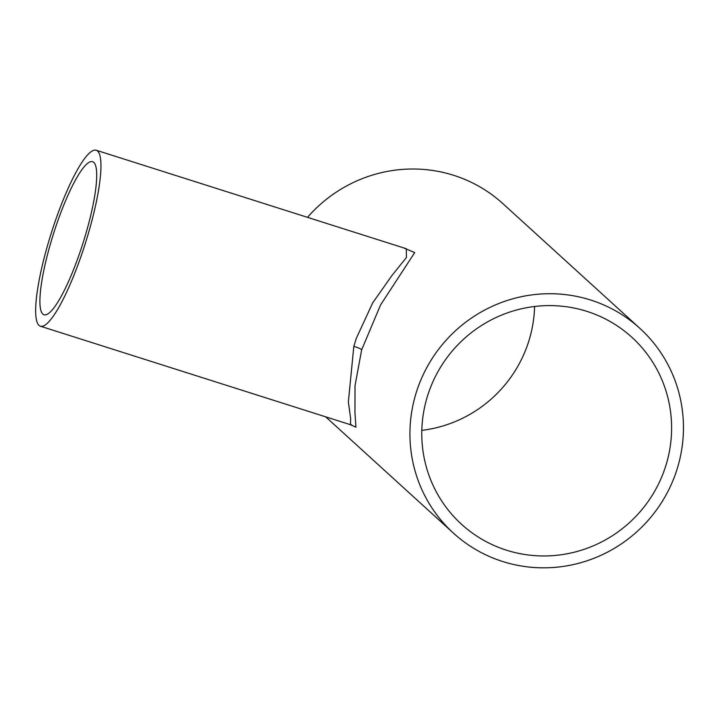 <?xml version="1.0" encoding="UTF-8"?>
<svg xmlns="http://www.w3.org/2000/svg" width="718" height="718" viewBox="0 0 718 718"><rect width="100%" height="100%" fill="white"/><g stroke="black" fill="none" stroke-linecap="round" stroke-linejoin="round"><path stroke-width="1.08" d="M80.856 249.658A80.317 15.482 -72.4 0 0 92.622 161.685A80.317 15.482 -72.4 0 0 55.762 226.807A80.317 15.482 -72.4 0 0 43.995 314.78A80.317 15.482 -72.4 0 0 80.856 249.658M586.884 311.361A126.476 123.613 -47.7 0 1 631.831 337.254A126.476 123.613 -47.7 0 1 653.918 492.539A126.476 123.613 -47.7 0 1 506.504 550.194A126.476 123.613 -47.7 0 1 461.557 524.302A126.476 123.613 -47.7 0 1 439.47 369.007A126.476 123.613 -47.7 0 1 586.884 311.361M534.587 306.487A126.476 123.613 -47.7 0 1 421.816 430.36M40.361 326.205L350.411 424.688L350.671 418.8L348.374 401.901L353.812 346.444L356.334 338.268L372.732 302.816L391.893 275.577L406.46 257.466L406.289 248.724L96.257 150.25A92.308 17.797 -72.4 0 0 53.886 225.093A92.308 17.797 -72.4 0 0 40.361 326.205A92.308 17.797 -72.4 0 0 82.732 251.363A92.308 17.797 -72.4 0 0 96.257 150.25M403.48 247.836L414.708 252.583L380.558 304.971L361.657 349.837L355.024 385.665L354.961 412.671L355.949 427.21L351.201 425.002M307.51 217.348A138.466 135.343 -47.7 0 1 453.713 175.327A138.466 135.343 -47.7 0 1 502.932 203.679L639.909 328.386A138.466 135.343 -47.7 0 1 664.087 498.4A138.466 135.343 -47.7 0 1 502.699 561.521A138.466 135.343 -47.7 0 1 453.48 533.169A138.466 135.343 -47.7 0 1 429.301 363.155A138.466 135.343 -47.7 0 1 590.69 300.034A138.466 135.343 -47.7 0 1 639.909 328.386M361.657 349.837A7.27 1.373 16 0 0 353.812 346.444M325.703 416.844L453.48 533.169M350.411 424.688L351.955 425.469L351.039 424.455"/></g></svg>
